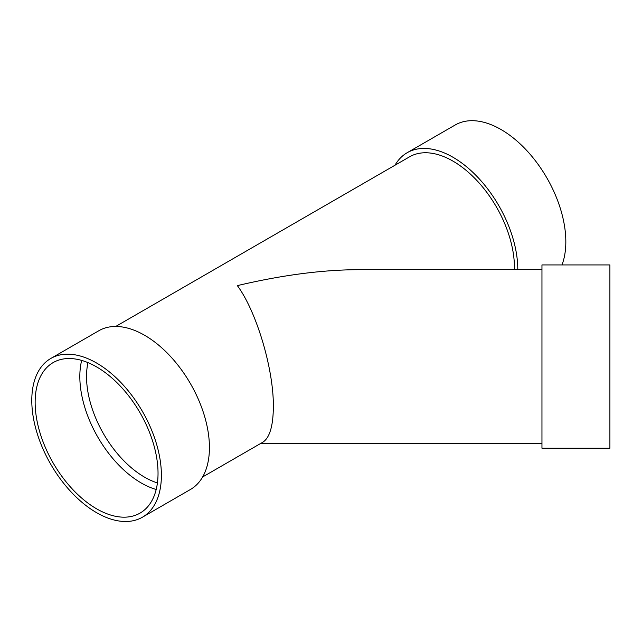 <?xml version="1.0" encoding="UTF-8"?>
<svg xmlns="http://www.w3.org/2000/svg" width="642" height="642" viewBox="0 0 642 642"><rect width="100%" height="100%" fill="white"/><g stroke="black" fill="none" stroke-linecap="round" stroke-linejoin="round"><path stroke-width="0.96" d="M541.96 409.484L541.96 264.937L609.9 264.937L609.9 448.22L541.96 448.22L541.96 409.484M561.983 264.937A91.637 52.909 -120 0 0 535.773 161.246A91.637 52.909 -120 0 0 455.21 124.981L407.164 152.724A91.637 52.909 -120 0 0 394.99 165.227M202.623 476.974L262.811 442.226C269.68 437.812 273.195 425.991 273.356 406.747C273.757 369.383 256.599 311.643 237.363 285.626C281.694 275.145 322.067 269.833 358.485 269.672L541.96 269.672M514.411 269.672A86.903 50.172 -120 0 0 477.351 181.012A86.903 50.172 -120 0 0 409.54 156.825L115.729 326.457M142.412 517.211L190.449 489.477A91.637 52.909 -120 0 0 190.449 383.659A91.637 52.909 -120 0 0 98.812 330.75L50.766 358.485A91.637 52.909 -120 0 0 36.722 431.922A91.637 52.909 -120 0 0 96.589 512.677A91.637 52.909 -120 0 0 142.412 517.211A91.637 52.909 -120 0 0 142.412 411.394A91.637 52.909 -120 0 0 50.766 358.485M96.589 508.809A86.903 50.172 -120 0 0 140.036 513.11A86.903 50.172 -120 0 0 140.036 412.766A86.903 50.172 -120 0 0 53.142 362.594A86.903 50.172 -120 0 0 39.82 432.226A86.903 50.172 -120 0 0 96.589 508.809M81.67 360.403A86.903 50.172 -120 0 0 141.28 483.001A86.903 50.172 -120 0 0 156.199 489.493M517.789 269.672A91.637 52.909 -120 0 0 477.857 177.352A91.637 52.909 -120 0 0 407.164 152.724M87.962 362.618A82.16 47.436 -120 0 0 144.627 477.199A82.16 47.436 -120 0 0 157.426 482.936M260.644 443.478L541.96 443.478"/></g></svg>
